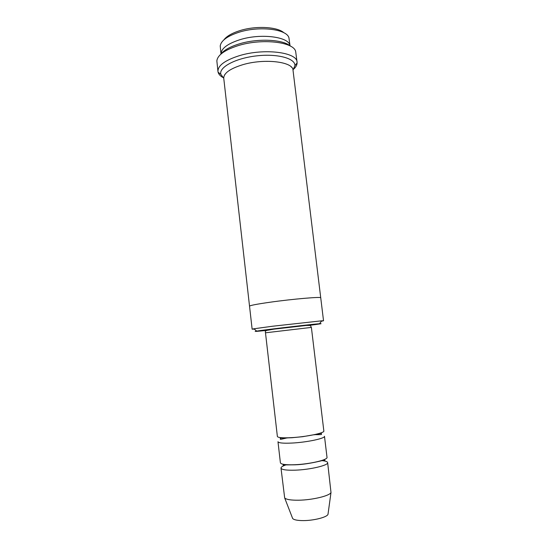 <?xml version="1.0" encoding="UTF-8"?>
<svg xmlns="http://www.w3.org/2000/svg" width="548" height="548" viewBox="0 0 548 548"><rect width="100%" height="100%" fill="white"/><g stroke="black" fill="none" stroke-linecap="round" stroke-linejoin="round"><path stroke-width="0.82" d="M294.44 464.738C285.618 465.005 280.939 464.362 280.398 462.793L277.98 441.722C278.494 443.01 283.138 443.455 291.92 443.058C306.805 442.346 325.471 438.379 324.478 436.263L327.012 457.32C328.06 459.895 309.387 464.238 294.44 464.738M314.449 434.783L313.641 434.804M288.18 437.797L287.385 437.968M309.456 325.354C320.073 323.984 323.436 323.436 319.553 323.71C311.6 324.272 264.547 329.8 256.683 331.095C252.84 331.732 256.245 331.485 266.89 330.355M220.995 53.903L220.221 45.922C221.091 40.668 227.262 36.141 238.736 32.332C259.136 25.667 286.96 29.078 288.94 37.846L290.036 45.792C289.365 36.778 260.745 32.99 239.599 39.805C227.441 43.806 221.241 48.505 221.008 53.889M223.906 39.846C226.632 36.243 231.879 33.195 239.64 30.702C255.58 25.55 277.521 26.729 283.939 32.798M321.388 321.231L323.532 320.779L321.697 320.813L272.719 326.218L253.93 328.773L252.135 329.17L254.327 329.108M323.847 431.016C324.827 433.016 306.161 436.893 291.289 437.653C282.515 438.085 277.877 437.688 277.377 436.475L265.485 332.8L311.387 327.409L323.847 431.016M286.57 464.69C282.837 465.903 280.98 467.033 281.001 468.081C281.556 469.711 286.241 470.417 295.071 470.177C310.038 469.732 328.711 465.293 327.642 462.601C327.423 461.58 325.354 460.909 321.443 460.594M281.001 468.081L284.672 497.954C286.275 499.536 290.906 500.29 298.564 500.208C312.353 500.05 329.821 495.83 330.999 492.515L327.642 462.601M292.372 517.771L292.659 518.511C293.954 519.888 297.516 520.586 303.339 520.6C313.812 520.621 327.019 517.223 327.992 514.36L328.101 513.572M292.995 70.11L294.927 65.623C295.324 58.335 277.226 53.403 256.224 55.917C235.222 58.335 218.755 67.329 220.83 74.323L223.748 78.241M252.135 329.17L249.532 306.181C249.936 305.442 256.745 304.126 269.945 302.243C256.745 304.126 249.943 305.442 249.532 306.181L223.755 78.309C223.659 73.24 229.9 68.733 242.483 64.794C264.136 58.191 293.18 61.677 293.009 70.171L320.738 297.838M220.652 54.348C223.721 50.293 229.831 46.833 238.976 43.977C257.649 38.086 283.371 39.367 290.467 46.148M320.738 297.817C321.84 296.53 292.659 299.016 269.945 302.243C292.653 299.016 321.834 296.53 320.738 297.817L323.532 320.779M293.776 69.062C295.934 67.014 297.043 64.972 297.098 62.931L297.064 62.191C297.283 52.245 263.999 47.998 239.216 55.725C224.899 60.314 217.809 65.568 217.96 71.487L218.09 72.213C218.625 74.179 220.173 75.912 222.748 77.405M217.96 71.487L216.85 60.89C217.59 55.081 224.659 50.005 238.058 45.669C261.814 38.107 294.077 41.908 295.687 51.628L297.064 62.191M308.476 325.348C320.751 323.717 308.956 324.772 288.097 327.225C267.246 329.67 255.526 331.382 267.835 330.122M319.553 323.71L321.697 320.813M256.683 331.095L253.93 328.773M327.992 514.36L330.999 492.515M292.659 518.511L284.672 497.954M321.847 460.471C324.663 460.669 325.553 460.512 324.519 459.998C325.992 459.56 309.332 464.423 294.988 464.814L283.323 464.93C282.521 465.519 283.467 465.43 286.145 464.663M314.319 434.66C324.163 434.722 320.772 434.434 321.546 433.763C320.95 433.523 322.471 432.954 317.888 434.037L302.592 436.708L291.81 437.742C275.986 438.195 281.439 438.153 280.254 438.729C281.624 438.989 276.946 440.332 287.488 437.811M224.796 74.624L224.536 75.042M291.488 67.171L291.139 66.829M311.387 327.409L310.339 325.457L306.113 325.478L273.918 329.143L266.684 330.417C265.458 331.013 265.033 331.595 265.41 332.15L265.485 332.8M294.927 65.623L297.098 62.931M220.83 74.323L218.09 72.213"/></g></svg>
